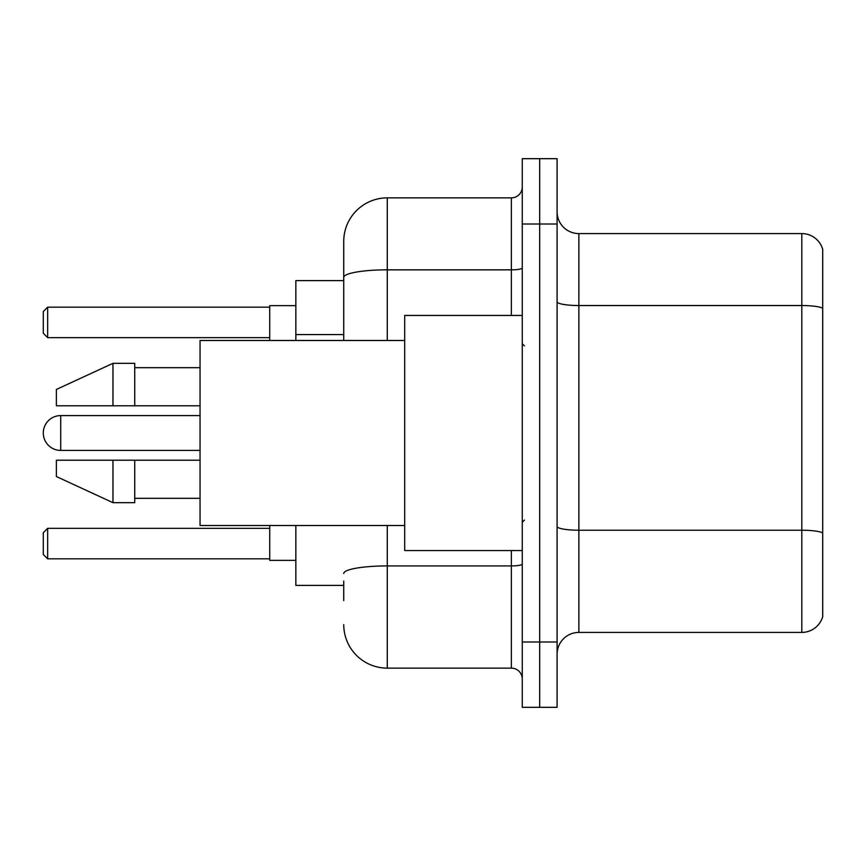 <?xml version="1.0" encoding="UTF-8"?>
<svg xmlns="http://www.w3.org/2000/svg" width="866" height="866" viewBox="0 0 866 866"><rect width="100%" height="100%" fill="white"/><g stroke="black" fill="none" stroke-linecap="round" stroke-linejoin="round"><path stroke-width="1.3" d="M343.737 319.337L343.737 265.364L343.737 280.606L295.847 280.606L295.847 340.479M343.737 585.394L295.847 585.394L295.847 525.521M343.737 600.636L343.737 581.043M522.263 641.998L522.263 707.316L539.68 707.316L539.68 641.998L539.68 707.316L557.098 707.316L557.098 641.998L539.68 641.998L539.68 224.002L539.68 641.998L522.263 641.998L522.263 224.002L539.68 224.002L539.68 158.684L539.68 224.002L557.098 224.002L557.098 641.998M557.098 224.002L557.098 158.684L522.263 158.684L522.263 224.002M387.286 525.521L387.286 668.13L511.373 668.13L511.373 550.56M343.737 340.479L343.737 241.419A43.538 43.538 0 0 1 387.286 197.87L511.373 197.87A10.89 10.89 0 0 0 522.263 186.991M343.737 241.419L343.737 265.364M522.263 679.009A10.89 10.89 0 0 0 511.373 668.13M387.286 668.13A43.538 43.538 0 0 1 343.737 624.581M557.098 654.198A21.769 21.769 0 0 1 578.867 632.418L801.797 632.418L801.797 233.582L578.867 233.582A21.769 21.769 0 0 1 557.098 211.802A21.769 21.769 0 0 0 578.867 233.582L578.867 632.418M822.7 249.256A21.769 21.769 0 0 0 801.797 233.582A21.769 21.769 0 0 1 822.7 249.256L822.7 616.744A21.769 21.769 0 0 1 801.797 632.418M60.717 415.583A17.417 17.417 0 0 0 43.3 433A17.417 17.417 0 0 1 60.717 415.583A17.417 17.417 0 0 0 43.3 433A17.417 17.417 0 0 0 60.717 450.417L60.717 415.583L200.046 415.583M522.263 315.44L404.693 315.44L404.693 550.56L522.263 550.56M404.693 340.479L200.046 340.479L200.046 525.521L404.693 525.521M112.97 405.786L56.366 405.786L56.366 389.462L112.97 363.33L112.97 405.786L200.046 405.786M112.97 363.33L134.739 363.33L134.739 405.786M200.046 460.214L134.739 460.214L134.739 502.67L112.97 502.67L112.97 460.214L56.366 460.214L56.366 476.538L112.97 502.67M56.366 460.214L70.774 460.214M134.739 460.214L112.97 460.214M269.716 525.521L269.716 560.356L295.847 560.356M295.847 305.644L269.716 305.644L269.716 340.479M47.652 558.841L43.3 554.478L43.3 532.709L47.652 528.357L47.652 558.841L269.716 558.841M47.652 528.357L269.716 528.357M47.652 337.643L43.3 333.291L43.3 311.522L47.652 307.159L47.652 337.643L269.716 337.643M47.652 307.159L269.716 307.159M343.737 334.579L295.847 334.579M522.263 564.026A10.89 1.894 0 0 1 511.373 565.92L387.286 565.92A43.538 7.556 180 0 0 343.737 573.487M387.286 197.87L387.286 269.835L511.373 269.835L511.373 197.87M343.737 277.401A43.538 7.556 180 0 1 387.286 269.835L387.286 340.479M511.373 315.44L511.373 269.835A10.89 1.894 0 0 0 522.263 267.94M822.7 308.264A21.769 3.778 180 0 0 801.797 305.536L578.867 305.536A21.769 3.778 0 0 1 557.098 301.758M822.7 532.936A21.769 3.778 180 0 0 801.797 530.219L578.867 530.219A21.769 3.778 -0 0 1 557.098 526.431M524.439 345.913L522.263 343.737M134.739 367.682L200.046 367.682M134.739 498.318L200.046 498.318M524.439 520.087L522.263 522.263M200.046 450.417L60.717 450.417"/></g></svg>
